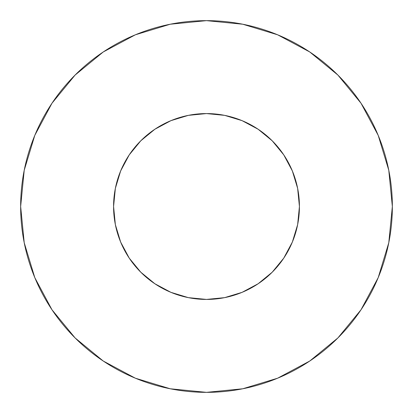 <?xml version="1.0" encoding="UTF-8"?>
<svg xmlns="http://www.w3.org/2000/svg" width="413" height="413" viewBox="0 0 413 413"><rect width="100%" height="100%" fill="white"/><g stroke="black" fill="none" stroke-linecap="round" stroke-linejoin="round"><path stroke-width="0.62" d="M113.575 206.5A92.925 92.925 0 0 1 206.5 113.575A92.925 92.925 0 0 1 299.425 206.5A92.925 92.925 0 0 1 206.5 299.425A92.925 92.925 0 0 1 113.575 206.5L115.361 224.631L120.648 242.059L129.238 258.125L140.792 272.208L154.875 283.762L170.941 292.352L188.369 297.639L206.5 299.425L224.631 297.639L242.059 292.352L258.125 283.762L272.208 272.208L283.762 258.125L292.352 242.059L297.639 224.631L299.425 206.5L297.639 188.369L292.352 170.941L283.762 154.875L272.208 140.792L258.125 129.238L242.059 120.648L224.631 115.361L206.5 113.575L188.369 115.361L170.941 120.648L154.875 129.238L140.792 140.792L129.238 154.875L120.648 170.941L115.361 188.369L113.575 206.5M392.35 206.5A185.85 185.85 0 0 0 206.5 20.65A185.85 185.85 0 0 0 20.65 206.5A185.85 185.85 0 0 1 206.5 20.65A185.85 185.85 0 0 1 392.35 206.5A185.85 185.85 0 0 1 206.5 392.35A185.85 185.85 0 0 1 20.65 206.5A185.85 185.85 0 0 0 206.5 392.35A185.85 185.85 0 0 0 392.35 206.5L388.778 170.244L378.205 135.376L361.029 103.245L337.917 75.083L309.755 51.971L277.624 34.795L242.756 24.222L206.5 20.65L170.244 24.222L135.376 34.795L103.245 51.971L75.083 75.083L51.971 103.245L34.795 135.376L24.222 170.244L20.65 206.5L24.222 242.756L34.795 277.624L51.971 309.755L75.083 337.917L103.245 361.029L135.376 378.205L170.244 388.778L206.5 392.35L242.756 388.778L277.624 378.205L309.755 361.029L337.917 337.917L361.029 309.755L378.205 277.624L388.778 242.756L392.35 206.5M296.999 227.604L292.352 242.059M185.396 296.999L170.941 292.352M119.527 239.23L115.361 224.631M173.062 119.801L188.369 115.361M294.397 176.341L296.663 184.007M361.029 103.245L337.917 75.083L309.802 52.007M103.245 51.971L75.083 75.083L52.007 103.198M51.971 309.755L75.083 337.917L103.198 360.993M309.755 361.029L337.917 337.917L360.993 309.802"/></g></svg>
